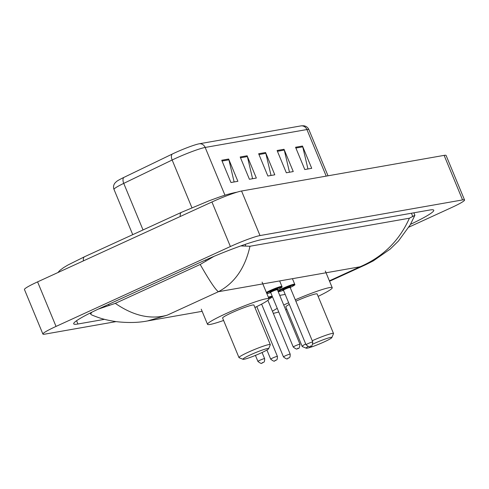 <?xml version="1.0" encoding="UTF-8"?>
<svg xmlns="http://www.w3.org/2000/svg" width="489" height="489" viewBox="0 0 489 489"><rect width="100%" height="100%" fill="white"/><g stroke="black" fill="none" stroke-linecap="round" stroke-linejoin="round"><path stroke-width="0.73" d="M116.052 321.615L44.878 334.14A24.212 2.194 -22.5 0 1 42.904 334.06L24.45 289.512A24.212 2.194 -22.5 0 1 37.586 281.872L211.933 201.981A24.212 2.194 -22.5 0 1 241.554 191.016L444.122 155.374A24.212 2.194 -22.5 0 1 446.096 155.453L464.55 200.001A24.212 2.194 -22.5 0 1 451.414 207.642L408.877 227.134M42.904 334.06A24.212 2.194 -22.5 0 1 56.039 326.42L230.386 246.529A24.212 2.194 -22.5 0 1 260.007 235.564L462.576 199.922A24.212 2.194 -22.5 0 1 464.55 200.001M410.515 224.329A52.048 4.719 157.5 0 0 433.761 210.227A52.048 4.719 157.5 0 0 429.513 210.056L262.477 239.445A52.048 4.719 157.5 0 0 198.797 263.027L101.938 307.41A52.048 4.719 157.5 0 0 73.692 323.834A52.048 4.719 157.5 0 0 77.934 324.005L104.512 319.329M98.234 309.127L115.306 303.363C133.405 315.851 150.722 319.788 167.256 315.161L147.495 320.943C138.369 322.74 127.922 322.972 116.168 321.634C104.401 319.855 98.9 317.862 91.834 315.008L90.606 314.066L91.779 312.233M115.306 303.363L200.19 264.47L213.986 256.364M240.777 245.924L249.971 246.254C245.154 267.917 234.647 283.07 218.442 291.707C215.704 290.063 209.622 280.979 200.19 264.47M329.568 281.267L366.01 264.567L360.032 266.792C382.838 256.994 399.293 240.796 409.397 218.204L249.971 246.254M409.397 218.204L414.886 215.319L410.216 224.854L398.37 241.126L390.185 249.09L373.315 260.869L366.016 264.567M221.737 160.245L230.961 182.519L237.886 181.303L228.656 159.023L221.737 160.245M234.127 181.963L228.913 159.83A4.841 4.462 -100 0 0 228.656 159.023M240.191 156.993L249.421 179.274L256.34 178.051L247.116 155.777L240.191 156.993M252.581 178.717L247.373 156.578A4.841 4.462 -100 0 0 247.116 155.777M295.564 147.256L304.788 169.53L311.713 168.314L302.483 146.034L295.564 147.256M307.954 168.974L302.746 146.841A4.841 4.462 -100 0 0 302.483 146.034M277.104 150.502L286.334 172.776L293.253 171.56L284.03 149.286L277.104 150.502M289.494 172.22L284.286 150.086A4.841 4.462 -100 0 0 284.03 149.286M258.65 153.748L267.874 176.022L274.8 174.805L265.57 152.531L258.65 153.748M271.04 175.465L265.827 153.332A4.841 4.462 -100 0 0 265.57 152.531M123.796 177.452A6.051 3.209 64.2 0 0 123.741 183.375A24.212 2.194 157.5 0 0 114.004 189.42C113.167 187.177 113.46 185.08 114.878 183.124L116.516 181.511A19.853 1.797 -22.5 0 1 123.796 177.452L172.207 154.084A19.853 1.797 -22.5 0 1 199.286 143.778L301.028 125.881A19.853 1.797 -22.5 0 1 301.517 125.807L303.779 125.783C306.187 126.156 307.887 127.433 308.889 129.622A24.212 2.194 157.5 0 0 306.915 129.542A6.051 5.581 -100 0 0 301.028 125.881M312.826 344.115A13.918 1.259 -22.5 0 1 313.706 343.706A13.918 1.259 -22.5 0 1 331.86 337.575A13.918 1.259 -22.5 0 1 324.317 341.842A13.918 1.259 -22.5 0 1 306.248 348.186A13.918 1.259 -22.5 0 1 308.07 346.542M312.239 340.747A16.944 1.534 -22.5 0 1 333.516 333.504A16.944 1.534 -22.5 0 1 333.504 333.663L331.86 337.575M333.516 333.504L317.135 293.968A16.944 1.534 157.5 0 0 295.857 301.206M295.277 299.8A33.289 3.02 -22.5 0 1 332.233 287.715A33.289 3.02 -22.5 0 1 318.131 296.365M289.317 304.396A16.944 1.534 157.5 0 0 285.827 306.939L302.202 346.475A16.944 1.534 -22.5 0 1 305.692 343.932M286.817 309.335A33.289 3.02 -22.5 0 1 285.68 309.733M278.748 311.976A33.289 3.02 -22.5 0 1 273.284 313.327M272.44 311.285A33.289 3.02 -22.5 0 1 277.257 308.376M283.742 305.063A33.289 3.02 -22.5 0 1 288.638 302.752M306.248 348.186L302.318 346.579A16.944 1.534 -22.5 0 1 302.202 346.475M250.49 354.831A13.918 1.259 -22.5 0 1 268.644 348.7A13.918 1.259 -22.5 0 1 261.102 352.96A13.918 1.259 -22.5 0 1 243.033 359.305A13.918 1.259 -22.5 0 1 250.49 354.831M243.033 359.305L239.103 357.697A16.944 1.534 -22.5 0 1 238.987 357.6A16.944 1.534 -22.5 0 1 248.18 352.251A16.944 1.534 -22.5 0 1 270.301 344.629A16.944 1.534 -22.5 0 1 270.289 344.782L268.644 348.7M270.301 344.629L253.919 305.087A16.944 1.534 157.5 0 0 231.804 312.709A16.944 1.534 157.5 0 0 222.611 318.058L238.987 357.6M223.601 320.46A33.289 3.02 -22.5 0 1 207.513 324.311A33.289 3.02 -22.5 0 1 225.576 313.81A33.289 3.02 -22.5 0 1 269.017 298.834A33.289 3.02 -22.5 0 1 254.916 307.489M236.535 192.324A9.682 8.93 -100 0 0 235.576 192.44C224.922 194.75 219.53 197.012 209.011 200.82L181.382 212.367L84.524 256.749A9.682 3.643 -114.6 0 0 83.405 260.875M180.27 216.493A9.682 3.643 -114.6 0 1 181.382 212.367M329.384 280.839L360.032 266.792L218.442 291.707L167.256 315.161M279.726 295.374L285.185 294.415M260.007 235.564L241.554 191.016M230.386 246.529L211.933 201.981M56.039 326.42L37.586 281.872M462.576 199.922L444.122 155.374M76.571 320.717L77.934 324.005M108.595 304.36L109.114 305.607M205.478 260.026L205.973 261.224M245.123 244.408L245.796 246.028M411.426 213.241L412.832 216.645M172.207 154.084A6.051 3.209 64.2 0 0 172.152 160.007L123.741 183.375L143.026 229.94M199.286 143.778A6.051 5.581 80 0 1 205.172 147.446A24.212 2.194 157.5 0 0 172.152 160.007L191.914 207.715M326.206 176.119L306.915 129.542L205.172 147.446L224.964 195.221M258.974 154.536L265.827 153.332M277.434 151.29L284.286 150.086M295.888 148.045L302.746 146.841M240.521 157.788L247.373 156.578M222.061 161.034L228.913 159.83M277.954 291.077A9.077 0.825 -22.5 0 1 282.868 288.302A9.077 0.825 -22.5 0 1 294.72 284.219L292.428 278.687M290.185 287.501A8.472 0.77 157.5 0 0 293.608 284.995A8.472 0.77 157.5 0 0 283.333 288.822A8.472 0.77 157.5 0 0 278.73 291.475A8.472 0.77 157.5 0 0 283.473 290.283L279.201 291.578L278.07 291.365M284.757 289.36A4.236 0.385 -22.5 0 1 282.648 289.843A4.236 0.385 -22.5 0 1 284.946 288.534A4.236 0.385 -22.5 0 1 289.286 286.835A4.236 0.385 -22.5 0 1 290.179 286.927M288.155 287.972L290.221 286.872L290.148 287.416A3.631 0.33 157.5 0 0 285.411 289.048A3.631 0.33 157.5 0 0 283.437 290.197L283.003 289.861L284.781 289.347M312.752 341.988C312.312 345.399 311.689 346.768 310.888 346.09C309.678 345.295 311.279 348.926 306.041 344.769A3.631 0.33 -22.5 0 1 308.015 343.626A3.631 0.33 -22.5 0 1 312.752 341.988L290.148 287.416M310.319 346.206L310.784 346.126L310.319 346.206M266.364 292.428A9.077 0.825 -22.5 0 1 270.087 290.552A9.077 0.825 -22.5 0 1 281.939 286.468L279.647 280.937M277.404 289.751A8.472 0.77 157.5 0 0 280.827 287.245A8.472 0.77 157.5 0 0 270.551 291.065A8.472 0.77 157.5 0 0 266.639 293.088M266.902 293.718A8.472 0.77 157.5 0 0 270.692 292.532L266.902 293.73M271.976 291.609A4.236 0.385 -22.5 0 1 269.867 292.092A4.236 0.385 -22.5 0 1 272.165 290.784A4.236 0.385 -22.5 0 1 276.505 289.085A4.236 0.385 -22.5 0 1 277.397 289.176M275.374 290.221L277.44 289.121L277.367 289.665A3.631 0.33 157.5 0 0 272.624 291.297A3.631 0.33 157.5 0 0 270.655 292.446L270.221 292.11L272 291.597M299.971 344.238C299.531 347.648 298.907 349.018 298.107 348.339C296.896 347.545 298.498 351.175 293.259 347.019A3.631 0.33 -22.5 0 1 295.234 345.876A3.631 0.33 -22.5 0 1 299.971 344.238L277.367 289.665M297.538 348.455L298.003 348.376L297.538 348.455M268.345 297.214A9.077 0.825 -22.5 0 1 272.153 296.365L271.554 297.538L269.042 298.962A8.472 0.77 157.5 0 0 268.602 297.832M285.448 355.766A3.631 0.33 -22.5 0 1 290.185 354.134C290.283 358.957 288.791 357.361 288.321 358.235C287.116 357.441 288.718 361.071 283.479 356.915A3.631 0.33 -22.5 0 1 285.448 355.766M288.217 358.266L287.752 358.351L288.217 358.266M272.666 358.015A3.631 0.33 -22.5 0 1 277.404 356.383C277.501 361.206 276.01 359.611 275.539 360.485C274.335 359.69 275.937 363.321 270.698 359.164A3.631 0.33 -22.5 0 1 272.666 358.015M275.435 360.515L274.971 360.601L275.435 360.515M259.885 360.265A3.631 0.33 -22.5 0 1 264.622 358.633C264.72 363.455 263.229 361.854 262.758 362.734C261.554 361.933 263.149 365.57 257.917 361.414A3.631 0.33 -22.5 0 1 259.885 360.265M262.654 362.765L262.19 362.844L262.654 362.765M236.976 192.189L235.576 192.44M57.928 272.55L59.799 270.472L63.503 267.679L67.989 264.989L84.524 256.749M90.178 313.033L90.606 314.066M413.871 212.813L414.892 215.282M202.134 311.328L147.513 320.943M114.004 189.42L132.739 234.653M308.889 129.622L328.021 175.802M332.233 287.715L325.313 271.01M269.017 298.834L262.098 282.129M207.513 324.311L201.242 309.182M306.041 344.769L283.437 290.197M289.812 287.673C298.321 283.357 293.363 285.313 294.72 284.219M293.259 347.019L270.655 292.446M277.031 289.922C285.539 285.607 280.582 287.563 281.939 286.468M290.185 354.134L267.893 300.307M283.479 356.915L261.609 304.121M277.404 356.383L256.78 306.585M270.698 359.164L266.908 350.026M264.622 358.633L262.086 352.508M257.917 361.414L255.429 355.411"/></g></svg>
